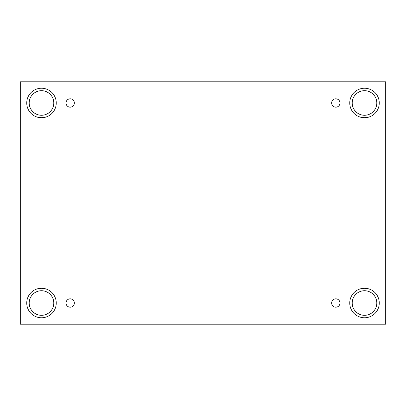 <?xml version="1.0" encoding="UTF-8"?>
<svg xmlns="http://www.w3.org/2000/svg" width="406" height="406" viewBox="0 0 406 406"><rect width="100%" height="100%" fill="white"/><g stroke="black" fill="none" stroke-linecap="round" stroke-linejoin="round"><path stroke-width="0.61" d="M385.7 81.789L20.3 81.789L20.3 324.211L385.7 324.211L385.7 81.789M70.187 307.2A4.182 4.182 0 0 1 66.564 300.927A4.182 4.182 0 0 1 73.806 300.927A4.182 4.182 0 0 1 70.187 307.2M335.813 307.2A4.182 4.182 0 0 1 332.194 300.927A4.182 4.182 0 0 1 339.436 300.927A4.182 4.182 0 0 1 335.813 307.2M335.813 107.164A4.182 4.182 0 0 1 332.194 100.891A4.182 4.182 0 0 1 339.436 100.891A4.182 4.182 0 0 1 335.813 107.164M70.187 107.164A4.182 4.182 0 0 1 66.564 100.891A4.182 4.182 0 0 1 73.806 100.891A4.182 4.182 0 0 1 70.187 107.164M364.507 317.776A14.758 14.758 0 0 1 351.728 295.639A14.758 14.758 0 0 1 377.286 295.639A14.758 14.758 0 0 1 364.507 317.776M41.493 317.776A14.758 14.758 0 0 1 28.714 295.639A14.758 14.758 0 0 1 54.272 295.639A14.758 14.758 0 0 1 41.493 317.776M41.493 117.735A14.758 14.758 0 0 1 28.714 95.603A14.758 14.758 0 0 1 54.272 95.603A14.758 14.758 0 0 1 41.493 117.735M364.507 117.735A14.758 14.758 0 0 1 351.728 95.603A14.758 14.758 0 0 1 377.286 95.603A14.758 14.758 0 0 1 364.507 117.735M352.21 102.982A12.297 12.297 0 0 1 370.658 92.329A12.297 12.297 0 0 1 370.658 113.629A12.297 12.297 0 0 1 352.21 102.982M29.196 102.982A12.297 12.297 0 0 1 47.639 92.329A12.297 12.297 0 0 1 47.639 113.629A12.297 12.297 0 0 1 29.196 102.982M29.196 303.018A12.297 12.297 0 0 1 47.639 292.371A12.297 12.297 0 0 1 47.639 313.671A12.297 12.297 0 0 1 29.196 303.018M352.21 303.018A12.297 12.297 0 0 1 370.658 292.371A12.297 12.297 0 0 1 370.658 313.671A12.297 12.297 0 0 1 352.21 303.018"/></g></svg>
